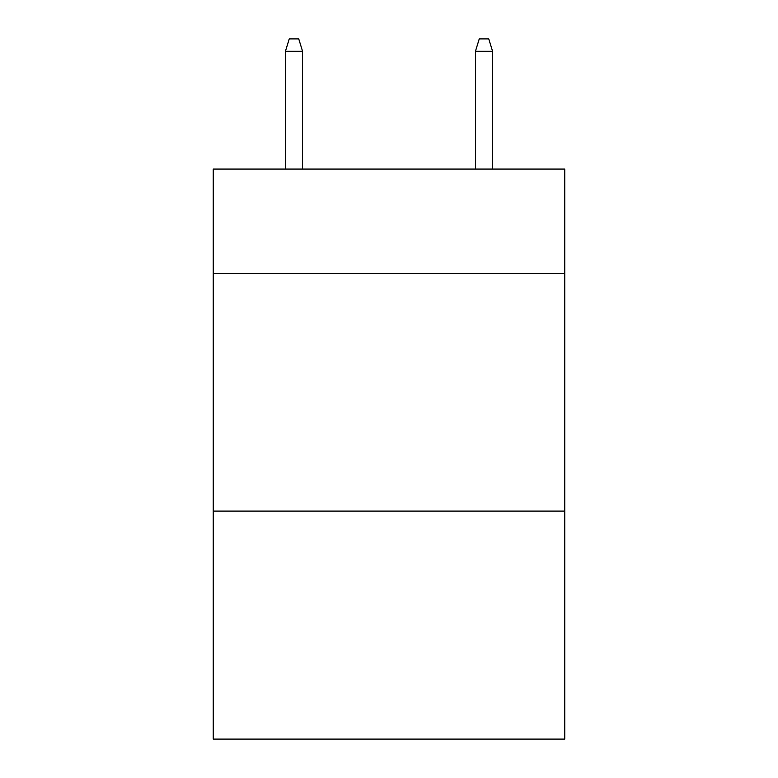 <?xml version="1.0" encoding="UTF-8"?>
<svg xmlns="http://www.w3.org/2000/svg" width="778" height="778" viewBox="0 0 778 778"><rect width="100%" height="100%" fill="white"/><g stroke="black" fill="none" stroke-linecap="round" stroke-linejoin="round"><path stroke-width="1.17" d="M564.76 273.564L564.76 169.059L213.24 169.059L213.24 273.564L564.76 273.564L564.76 739.1L213.24 739.1L213.24 273.564M564.76 511.088L213.24 511.088M302.545 169.059L302.545 51.251L285.438 51.251L285.438 169.059M285.438 51.251L289.241 38.9L298.742 38.9L302.545 51.251M475.455 51.251L479.258 38.9L488.759 38.9L492.562 51.251L475.455 51.251L475.455 169.059M492.562 51.251L492.562 169.059"/></g></svg>
